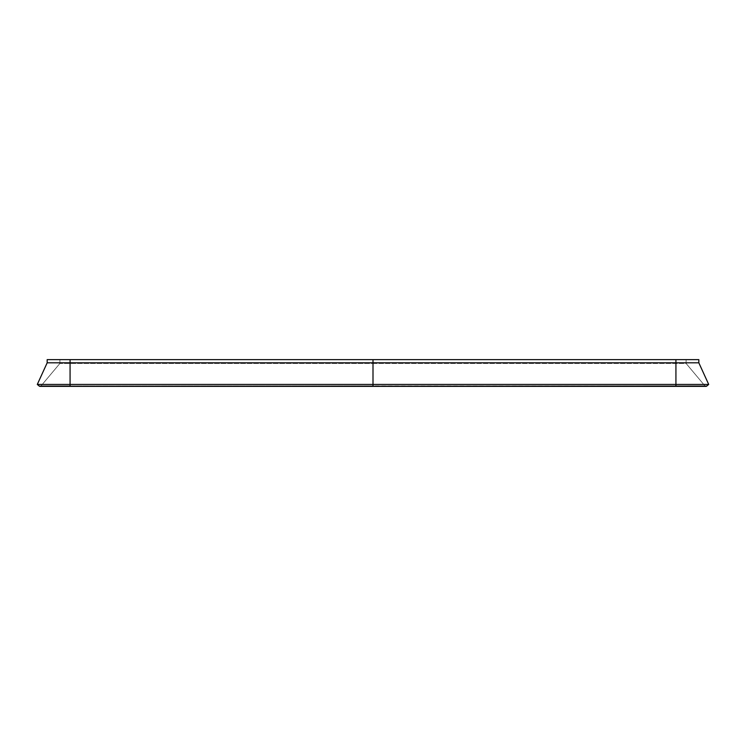 <?xml version="1.0" encoding="UTF-8"?>
<svg xmlns="http://www.w3.org/2000/svg" width="746" height="746" viewBox="0 0 746 746"><rect width="100%" height="100%" fill="white"/><g stroke="black" fill="none" stroke-linecap="round" stroke-linejoin="round"><path stroke-width="0.56" stroke-dasharray="3.73 2.8" d="M40.89 386.074A1.268 1.268 0 0 0 41.039 385.915L59.894 363.451L59.894 359.637L47.166 359.637L47.166 362.817L47.166 359.637L59.894 359.637L59.894 363.451L41.039 385.915A1.268 1.268 0 0 1 39.249 386.074L37.3 384.432L373 384.432L373 359.637L373 386.363L373 384.432L708.7 384.432L698.834 362.817L698.834 359.637L686.106 359.637L686.106 363.451L704.961 385.915A1.268 1.268 0 0 0 705.11 386.074M47.166 362.817L70.068 362.817L70.068 359.637L373 359.637L47.166 359.637L59.894 359.637L47.166 359.637L47.166 362.817L37.3 384.432L47.166 362.817L37.3 384.432L39.249 386.074A1.268 1.268 0 0 0 41.039 385.915L59.894 363.451L59.894 359.637L373 359.637L373 363.451L686.106 363.451L704.961 385.915A1.268 1.268 0 0 0 706.751 386.074L708.7 384.432L698.834 362.817L698.834 359.637L686.106 359.637L686.106 363.451L704.961 385.915A1.268 1.268 0 0 0 706.751 386.074L708.7 384.432L706.751 386.074A1.268 1.268 0 0 1 704.961 385.915A1.268 1.268 0 0 0 705.93 386.363A1.268 1.268 0 0 1 704.961 385.915L675.932 386.363L675.932 362.817L698.834 362.817L698.834 359.637L686.106 359.637L686.106 363.451L704.961 385.915L373 385.915L373 359.637L686.106 359.637L686.106 363.451L373 363.451L373 359.637L698.834 359.637L373 359.637L373 362.817L675.932 362.817L675.932 359.637L675.932 386.363L373 386.363L373 363.451L70.068 363.451L373 363.451L373 386.363L675.932 385.915L675.932 359.637M39.249 386.074L70.068 386.074L70.068 362.817L373 362.817L373 386.363L70.068 386.363L706.751 386.074M70.068 359.637L70.068 363.451L70.068 359.637L59.894 359.637L59.894 363.451L70.068 363.451L59.894 363.451L41.039 385.915A1.268 1.268 0 0 1 40.07 386.363A1.268 1.268 0 0 0 41.039 385.915L373 385.915L41.039 385.915M70.068 363.451L70.068 385.915L70.068 363.451"/><path stroke-width="1.12" d="M705.11 386.074A1.268 1.268 0 0 0 706.751 386.074L708.7 384.432L698.834 362.817L698.834 359.637L373 359.637L373 386.363L373 384.432L37.3 384.432L39.249 386.074A1.268 1.268 0 0 0 40.89 386.074M706.751 386.074A1.268 1.268 0 0 1 705.93 386.363A1.268 1.268 0 0 0 706.751 386.074L70.068 386.363L705.93 386.363L675.932 386.363L675.932 362.817L698.834 362.817L708.7 384.432L373 384.432L373 362.817L47.166 362.817L47.166 359.637L373 359.637L373 362.817L675.932 362.817L675.932 359.637M70.068 359.637L70.068 386.074L39.249 386.074A1.268 1.268 0 0 0 40.07 386.363L70.068 386.363L40.07 386.363A1.268 1.268 0 0 1 39.249 386.074L37.3 384.432L47.166 362.817"/></g></svg>

